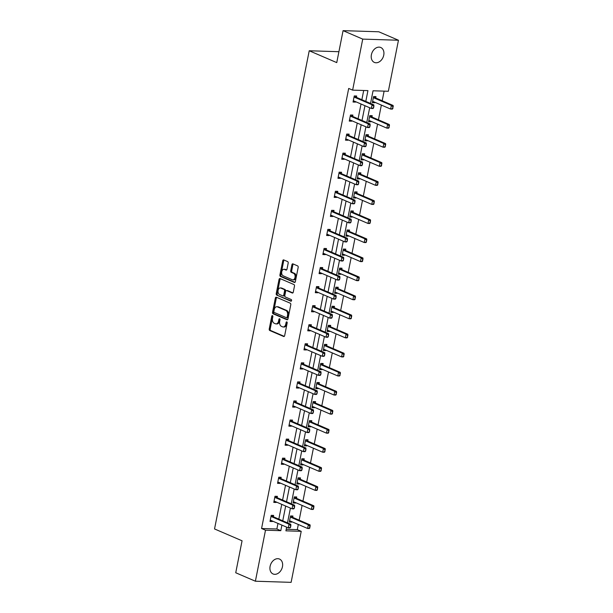<?xml version="1.0" encoding="UTF-8"?>
<svg xmlns="http://www.w3.org/2000/svg" width="613" height="613" viewBox="0 0 613 613"><rect width="100%" height="100%" fill="white"/><g stroke="black" fill="none" stroke-linecap="round" stroke-linejoin="round"><path stroke-width="0.92" d="M272.463 315.626A0.874 0.567 -88.2 0 0 271.751 316.231L269.23 328.982A1.241 0.805 -88.2 0 0 269.766 330.514L283.658 336.491A1.241 0.805 -88.2 0 0 283.857 336.537A1.241 0.805 -88.2 0 0 284.67 335.625L287.19 322.875A0.874 0.567 -88.2 0 0 286.11 322.415L285.781 324.062A3.985 2.582 -88.2 0 1 283.183 326.982A3.985 2.582 -88.2 0 1 282.555 326.836L281.398 326.338A3.985 2.582 -88.2 0 1 279.689 321.434L280.011 319.787A0.874 0.567 -88.2 0 0 278.93 319.327L278.608 320.974A3.985 2.582 -88.2 0 1 276.011 323.894A3.985 2.582 -88.2 0 1 275.375 323.748L274.218 323.25A3.985 2.582 -88.2 0 1 272.509 318.346L272.831 316.699A0.874 0.567 -88.2 0 0 272.463 315.626M272.793 316.032A0.874 0.567 -88.2 0 0 272.716 316.262L270.195 329.012A1.241 0.805 -88.2 0 0 270.731 330.545L284.271 336.368M287.145 322.208A0.874 0.567 -88.2 0 0 287.076 322.446L286.746 324.093L285.781 324.062M279.972 319.12A0.874 0.567 -88.2 0 0 279.896 319.358L279.574 321.005L278.608 320.974M383.746 55.147A8.115 5.992 -66.7 0 1 374.359 62.411A8.115 5.992 -66.7 0 1 371.394 54.756A8.115 5.992 -66.7 0 1 380.78 47.5A8.115 5.992 -66.7 0 1 383.746 55.147M282.455 566.703A8.115 5.992 -66.7 0 1 273.069 573.967A8.115 5.992 -66.7 0 1 270.103 566.312A8.115 5.992 -66.7 0 1 279.49 559.048A8.115 5.992 -66.7 0 1 282.455 566.703M288.171 263.13A1.241 0.805 -88.2 0 0 287.643 261.598L283.742 259.92A1.241 0.805 -88.2 0 0 283.543 259.874A1.241 0.805 -88.2 0 0 282.731 260.786L279.926 274.938A1.241 0.805 -88.2 0 0 280.463 276.471L294.355 282.455A1.241 0.805 -88.2 0 0 294.554 282.493A1.241 0.805 -88.2 0 0 295.366 281.582L298.171 267.429A1.241 0.805 -88.2 0 0 297.634 265.896L292.93 263.874A1.241 0.805 -88.2 0 0 292.73 263.828A1.241 0.805 -88.2 0 0 291.918 264.739L290.715 270.793A1.241 0.805 -88.2 0 0 291.252 272.325L293.589 273.337A3.333 2.161 -88.2 0 1 295.075 277.022A3.333 2.161 -88.2 0 1 292.845 279.873A3.333 2.161 -88.2 0 1 292.317 279.75L283.168 275.812A3.333 2.161 -88.2 0 1 281.681 272.126A3.333 2.161 -88.2 0 1 283.911 269.276A3.333 2.161 -88.2 0 1 284.44 269.398L285.964 270.049A1.241 0.805 -88.2 0 0 286.164 270.095A1.241 0.805 -88.2 0 0 286.976 269.184L288.171 263.13M286.225 529.287L297.29 529.64L301.221 531.325L291.114 582.35L255.391 581.216L235.737 572.757L242.066 540.796L214.542 528.95L309.228 50.764L336.752 62.61L343.073 30.65L362.735 39.109L398.458 40.243L388.351 91.268L373.049 90.778L370.543 103.444M255.391 581.216L265.498 530.191L280.8 530.682L281.903 525.111M365.8 101.398L367.93 90.617L352.628 90.134L348.697 88.441L261.567 528.506L265.498 530.191M352.628 90.134L362.735 39.109M276.356 297.221A1.241 0.805 -88.2 0 0 276.156 297.182A1.241 0.805 -88.2 0 0 275.344 298.094L272.54 312.247A1.241 0.805 -88.2 0 0 273.076 313.779L286.968 319.756A1.241 0.805 -88.2 0 0 287.168 319.802A1.241 0.805 -88.2 0 0 287.98 318.89L290.784 304.738A1.241 0.805 -88.2 0 0 290.248 303.205L276.356 297.221M276.233 293.596L279.038 279.436A1.241 0.805 -88.2 0 1 279.85 278.524A1.241 0.805 -88.2 0 1 280.049 278.57L293.941 284.547A1.241 0.805 -88.2 0 1 294.478 286.079L293.275 292.14A1.241 0.805 -88.2 0 1 292.462 293.052A1.241 0.805 -88.2 0 1 292.263 293.006L286.631 290.585A1.241 0.805 -88.2 0 0 286.432 290.539A1.241 0.805 -88.2 0 0 285.62 291.451L284.83 295.466A1.241 0.805 -88.2 0 0 285.359 296.999L291.229 299.527A0.874 0.567 -88.2 0 1 290.891 301.205L276.769 295.121A1.241 0.805 -88.2 0 1 276.233 293.596L277.199 293.627L280.003 279.467L279.038 279.436M343.073 30.65L378.796 31.784L398.458 40.243M338.905 51.707L309.228 50.764M371.945 117.022L372.206 115.688L369.792 115.612L368.582 121.719L370.995 121.795L368.758 120.853M371.087 121.336L370.995 121.795M364.39 155.15L364.658 153.817L362.245 153.74L361.034 159.847L363.448 159.924L361.203 158.982M363.54 159.464L363.448 159.924M356.843 193.279L357.111 191.946L354.697 191.869L353.486 197.976L355.9 198.053L353.655 197.11M355.992 197.593L355.9 198.053M349.295 231.407L349.556 230.074L347.142 229.998L345.931 236.105L348.345 236.181L346.107 235.239M348.437 235.721L348.345 236.181M341.748 269.536L342.008 268.203L339.594 268.126L338.384 274.233L340.797 274.31L338.56 273.367M340.889 273.85L340.797 274.31M334.192 307.665L334.46 306.331L332.047 306.255L330.836 312.362L333.25 312.438L331.005 311.496M333.342 311.979L333.25 312.438M326.645 345.793L326.913 344.46L324.499 344.383L323.289 350.49L325.702 350.567L323.457 349.625M325.794 350.107L325.702 350.567M319.097 383.922L319.358 382.581L316.944 382.504L315.733 388.619L318.147 388.696L315.91 387.753M318.239 388.236L318.147 388.696M311.55 422.05L311.81 420.71L309.396 420.633L308.186 426.748L310.599 426.824L308.362 425.882M310.691 426.364L310.599 426.824M303.994 460.179L304.263 458.838L301.849 458.762L300.638 464.876L303.052 464.953L300.807 464.01M303.144 464.493L303.052 464.953M296.447 498.308L296.715 496.967L294.301 496.89L293.091 503.005L295.504 503.081L293.259 502.139M295.596 502.622L295.504 503.081M297.29 529.64L298.309 524.475M299.159 520.176L302.086 505.411M302.937 501.112L305.856 486.347M306.707 482.048L309.634 467.282M310.484 462.984L313.404 448.218M314.262 443.919L317.182 429.154M318.032 424.855L320.959 410.089M321.81 405.791L324.729 391.033M325.587 386.726L328.507 371.968M329.357 367.662L332.284 352.904M333.135 348.598L336.054 333.84M336.905 329.533L339.832 314.776M340.682 310.469L343.609 295.711M344.46 291.405L347.379 276.647M348.23 272.341L351.157 257.583M352.008 253.276L354.927 238.518M355.785 234.212L358.705 219.454M359.555 215.148L362.482 200.39M363.333 196.083L366.252 181.325M367.11 177.019L370.03 162.261M370.88 157.955L373.807 143.197M374.658 138.89L377.577 124.132M378.428 119.826L381.355 105.068M382.206 100.762L384.113 91.13M292.669 517.372L292.937 516.031L290.524 515.954L289.313 522.069L291.727 522.146L289.482 521.203M291.819 521.686L291.727 522.146M300.224 479.243L300.485 477.902L298.071 477.826L296.861 483.941L299.274 484.017L297.037 483.075M299.366 483.557L299.274 484.017M307.772 441.115L308.032 439.774L305.619 439.697L304.416 445.812L306.829 445.889L304.584 444.946M306.914 445.429L306.829 445.889M315.32 402.986L315.588 401.645L313.174 401.569L311.963 407.683L314.377 407.76L312.132 406.817M314.469 407.3L314.377 407.76M322.867 364.858L323.135 363.517L320.722 363.44L319.511 369.555L321.925 369.631L319.679 368.689M322.017 369.172L321.925 369.631M330.422 326.729L330.683 325.396L328.269 325.319L327.058 331.426L329.472 331.503L327.235 330.56M329.564 331.043L329.472 331.503M337.97 288.6L338.23 287.267L335.817 287.19L334.614 293.298L337.027 293.374L334.782 292.432M337.112 292.914L337.027 293.374M345.517 250.472L345.786 249.139L343.372 249.062L342.161 255.169L344.575 255.246L342.33 254.303M344.667 254.786L344.575 255.246M353.065 212.343L353.333 211.01L350.92 210.933L349.709 217.04L352.123 217.117L349.885 216.174M352.214 216.657L352.123 217.117M360.62 174.215L360.881 172.881L358.467 172.805L357.256 178.912L359.67 178.988L357.433 178.046M359.762 178.529L359.67 178.988M368.168 136.086L368.436 134.753L366.022 134.676L364.812 140.783L367.225 140.86L364.98 139.917M367.317 140.4L367.225 140.86M375.715 97.957L375.984 96.624L373.57 96.547L372.359 102.655L374.773 102.731L372.528 101.789M374.865 102.271L374.773 102.731M282.754 520.812L285.673 506.047M286.532 501.748L289.451 486.983M290.301 482.684L293.229 467.918M294.079 463.62L296.999 448.854M297.849 444.555L300.776 429.79M301.627 425.491L304.546 410.725M305.404 406.427L308.324 391.661M309.174 387.362L312.101 372.597M312.952 368.298L315.871 353.54M316.729 349.234L319.649 334.476M320.499 330.169L323.426 315.411M324.277 311.105L327.196 296.347M328.047 292.041L330.974 277.283M331.825 272.977L334.752 258.219M335.602 253.912L338.522 239.154M339.372 234.848L342.299 220.09M343.15 215.784L346.069 201.026M346.927 196.719L349.847 181.961M350.697 177.655L353.624 162.897M354.475 158.591L357.394 143.833M358.253 139.526L361.172 124.768M362.022 120.462L364.95 105.704M286.646 527.157L285.919 530.843L301.221 531.325M369.693 107.742L366.766 122.508M365.915 126.807L362.996 141.572M362.145 145.871L359.218 160.637M358.367 164.935L355.44 179.701M354.59 184L351.67 198.758M350.82 203.064L347.893 217.822M347.042 222.128L344.123 236.886M343.265 241.193L340.345 255.95M339.495 260.257L336.568 275.015M335.717 279.321L332.798 294.079M331.94 298.385L329.02 313.143M328.17 317.45L325.242 332.208M324.392 336.514L321.473 351.272M320.622 355.578L317.695 370.336M316.844 374.643L313.925 389.401M313.067 393.707L310.147 408.465M309.297 412.771L306.37 427.529M305.519 431.836L302.6 446.593M301.742 450.9L298.822 465.658M297.972 469.964L295.045 484.722M294.194 489.028L291.275 503.786M290.424 508.093L287.497 522.851M261.567 528.506L276.869 528.988L277.973 523.418M278.823 519.119L281.742 504.353M282.593 500.055L285.52 485.289M286.371 480.99L289.29 466.232M290.148 461.926L293.068 447.168M293.918 442.862L296.845 428.104M297.696 423.798L300.615 409.04M301.473 404.733L304.393 389.975M305.243 385.669L308.17 370.911M309.021 366.605L311.94 351.847M312.799 347.54L315.718 332.782M316.569 328.476L319.496 313.718M320.346 309.412L323.266 294.654M324.116 290.347L327.043 275.589M327.894 271.283L330.813 256.525M331.671 252.219L334.591 237.461M335.441 233.155L338.368 218.397M339.219 214.09L342.138 199.332M342.996 195.026L345.916 180.268M346.766 175.962L349.694 161.204M350.544 156.897L353.463 142.139M354.314 137.833L357.241 123.075M358.092 118.769L361.019 104.011M361.869 99.704L363.693 90.486M276.869 528.988L280.8 530.682M355.555 101.658L355.463 102.118L353.05 102.042L354.26 95.934L356.674 96.011L356.406 97.344M351.778 120.723L351.686 121.182L349.272 121.106L350.483 114.999L352.896 115.075L352.636 116.409M348.008 139.787L347.916 140.247L345.502 140.17L346.713 134.063L349.126 134.14L348.858 135.473M344.23 158.851L344.138 159.311L341.725 159.234L342.935 153.127L345.349 153.204L345.081 154.537M340.453 177.916L340.361 178.375L337.947 178.299L339.158 172.192L341.571 172.268L341.311 173.602M336.683 196.98L336.591 197.44L334.177 197.363L335.388 191.256L337.801 191.333L337.533 192.666M332.905 216.044L332.813 216.504L330.399 216.427L331.61 210.32L334.024 210.397L333.756 211.73M329.127 235.108L329.043 235.568L326.629 235.492L327.832 229.385L330.246 229.461L329.986 230.794M325.357 254.173L325.265 254.633L322.852 254.556L324.062 248.449L326.476 248.526L326.208 249.859M321.58 273.237L321.488 273.697L319.074 273.62L320.285 267.513L322.699 267.59L322.438 268.923M317.802 292.301L317.718 292.761L315.304 292.685L316.515 286.577L318.929 286.654L318.66 287.987M314.032 311.366L313.94 311.825L311.527 311.749L312.737 305.642L315.151 305.718L314.883 307.052M310.255 330.43L310.163 330.89L307.749 330.813L308.96 324.698L311.373 324.775L311.113 326.116M306.485 349.494L306.393 349.954L303.979 349.877L305.19 343.763L307.603 343.839L307.335 345.18M302.707 368.559L302.615 369.018L300.201 368.942L301.412 362.827L303.826 362.904L303.558 364.245M298.929 387.623L298.837 388.083L296.424 388.006L297.634 381.891L300.048 381.968L299.788 383.309M295.159 406.687L295.068 407.147L292.654 407.07L293.865 400.956L296.278 401.032L296.01 402.373M291.382 425.751L291.29 426.211L288.876 426.135L290.087 420.02L292.501 420.097L292.24 421.438M287.604 444.816L287.52 445.276L285.106 445.199L286.309 439.084L288.723 439.161L288.462 440.502M283.834 463.88L283.742 464.34L281.329 464.263L282.539 458.149L284.953 458.225L284.685 459.566M280.057 482.944L279.965 483.404L277.551 483.328L278.762 477.213L281.175 477.289L280.915 478.63M276.287 502.009L276.195 502.468L273.781 502.392L274.992 496.277L277.405 496.354L277.137 497.695M272.509 521.073L272.417 521.533L270.004 521.456L271.214 515.341L273.628 515.418L273.36 516.759M272.417 521.533L270.233 520.59L271.191 520.506M276.195 502.468L274.003 501.526L274.969 501.442M279.965 483.404L277.781 482.446M283.742 464.34L281.559 463.397L282.516 463.313M287.52 445.276L285.336 444.318M291.29 426.211L289.106 425.269L290.064 425.184M295.068 407.147L292.884 406.204L293.842 406.12M298.837 388.083L296.661 387.125M302.615 369.018L300.431 368.076L301.389 367.992M306.393 349.954L304.209 348.996M310.163 330.89L307.979 329.947L308.937 329.863M313.94 311.825L311.756 310.883L312.714 310.799M317.718 292.761L315.534 291.803M321.488 273.697L319.304 272.754L320.262 272.67M325.265 254.633L323.082 253.675M329.043 235.568L326.852 234.626L327.809 234.541M332.813 216.504L330.629 215.561L331.587 215.477M336.591 197.44L334.407 196.482M340.361 178.375L338.177 177.433L339.135 177.349M344.138 159.311L341.954 158.353M347.916 140.247L345.724 139.304L346.69 139.22M351.686 121.182L349.502 120.24L350.46 120.156M355.463 102.118L353.28 101.16M276.011 323.894L276.976 323.925A3.985 2.582 -88.2 0 0 279.574 321.005M283.183 326.982L284.148 327.013A3.985 2.582 -88.2 0 0 286.746 324.093M276.701 297.374A1.241 0.805 -88.2 0 0 276.31 298.125L273.505 312.278A1.241 0.805 -88.2 0 0 274.042 313.81L287.589 319.641M273.888 311.389A0.874 0.567 -88.2 0 0 274.256 312.461L286.455 317.71A0.874 0.567 -88.2 0 0 287.16 317.105L287.505 315.366A3.985 2.582 -88.2 0 0 285.796 310.462L277.459 306.875A3.985 2.582 -88.2 0 0 276.823 306.73A3.985 2.582 -88.2 0 0 274.233 309.649L273.888 311.389M287.42 317.741A0.874 0.567 -88.2 0 0 288.125 317.136L287.16 317.105M276.823 306.73L277.789 306.761A3.985 2.582 -88.2 0 1 278.425 306.906L286.761 310.492A3.985 2.582 -88.2 0 1 288.47 315.396L288.125 317.136M280.394 278.723A1.241 0.805 -88.2 0 0 280.003 279.467M292.884 292.891L287.597 290.616A1.241 0.805 -88.2 0 0 287.397 290.57A1.241 0.805 -88.2 0 0 287.198 290.6M291.405 301.037L276.769 295.121M280.785 288.064A3.333 2.161 -88.2 0 0 280.256 287.949A3.333 2.161 -88.2 0 0 278.026 290.792A3.333 2.161 -88.2 0 0 279.513 294.485L282.739 295.872A1.241 0.805 -88.2 0 0 282.938 295.918A1.241 0.805 -88.2 0 0 283.75 295.006L284.539 290.983A1.241 0.805 -88.2 0 0 284.011 289.451L280.785 288.064L281.75 288.095A3.333 2.161 -88.2 0 0 281.221 287.98L280.256 287.949M283.704 295.903A1.241 0.805 -88.2 0 0 283.903 295.949A1.241 0.805 -88.2 0 0 284.716 295.037L283.75 295.006M281.75 288.095L284.976 289.482A1.241 0.805 -88.2 0 1 285.505 291.014L284.716 295.037M277.199 293.627A1.241 0.805 -88.2 0 0 277.735 295.152M283.911 269.276L284.876 269.306A3.333 2.161 -88.2 0 1 285.405 269.429L286.585 269.935M292.845 279.873L293.811 279.903A3.333 2.161 -88.2 0 0 296.041 277.053A3.333 2.161 -88.2 0 0 294.554 273.367L293.589 273.337M293.275 264.019A1.241 0.805 -88.2 0 0 292.884 264.77L291.681 270.823A1.241 0.805 -88.2 0 0 292.217 272.356L294.554 273.367M284.087 260.065A1.241 0.805 -88.2 0 0 283.696 260.816L280.892 274.969A1.241 0.805 -88.2 0 0 281.428 276.501L294.976 282.332M289.857 521.157L290.501 521.119M309.818 528.031L309.887 526.192L309.335 528.529L307.603 528.475L308.324 524.812L291.029 517.364A1.272 0.82 91.8 0 1 290.8 517.203L290.363 516.759M309.887 526.192L308.324 524.812L310.063 524.866L292.769 517.418A1.272 0.82 91.8 0 1 292.539 517.257L291.29 515.977M289.52 521.019L290.049 520.989A1.272 0.82 91.8 0 1 290.102 520.989A1.272 0.82 91.8 0 1 290.301 521.035L307.603 528.475L309.527 528.023M310.178 526.199L310.063 524.866M290.508 527.418L290.869 525.586L290.026 527.916L288.294 527.862L270.992 520.422A1.272 0.82 -88.2 0 0 270.793 520.376A1.272 0.82 -88.2 0 0 270.739 520.376L270.21 520.406M271.053 516.146L271.49 516.59A1.272 0.82 -88.2 0 0 271.72 516.751L289.014 524.199L290.754 524.253L290.869 525.586M271.98 515.364L273.229 516.644A1.272 0.82 -88.2 0 0 273.459 516.805L290.754 524.253M290.217 527.41L288.294 527.862L289.014 524.199L290.585 525.579M293.635 502.093L294.271 502.055M313.595 508.966L313.664 507.127L313.113 509.464L311.373 509.411L312.101 505.748L294.799 498.3A1.272 0.82 91.8 0 1 294.577 498.139L294.14 497.695M313.664 507.127L312.101 505.748L313.841 505.802L296.539 498.354A1.272 0.82 91.8 0 1 296.317 498.193L295.068 496.913M293.298 501.955L293.826 501.924A1.272 0.82 91.8 0 1 293.872 501.924A1.272 0.82 91.8 0 1 294.079 501.97L311.373 509.411L313.304 508.959M313.956 507.135L313.841 505.802M297.09 483.059L298.048 482.99M317.365 489.902L317.442 488.063L316.89 490.408L315.151 490.346L315.879 486.684L298.577 479.236A1.272 0.82 91.8 0 1 298.347 479.075L297.91 478.63M317.442 488.063L315.879 486.684L317.611 486.737L300.316 479.289A1.272 0.82 91.8 0 1 300.086 479.128L298.837 477.849M297.067 482.891L297.604 482.86A1.272 0.82 91.8 0 1 297.65 482.86A1.272 0.82 91.8 0 1 297.849 482.906L315.151 490.346L317.074 489.894M317.733 488.071L317.611 486.737M294.286 508.353L294.646 506.522L293.803 508.851L292.064 508.798L274.77 501.357A1.272 0.82 -88.2 0 0 274.563 501.311A1.272 0.82 -88.2 0 0 274.517 501.311L273.988 501.342M274.831 497.082L275.268 497.526A1.272 0.82 -88.2 0 0 275.49 497.687L292.792 505.135L294.531 505.189L294.646 506.522M275.758 496.3L277.007 497.58A1.272 0.82 -88.2 0 0 277.229 497.741L294.531 505.189M293.995 508.346L292.064 508.798L292.792 505.135L294.355 506.514M277.727 482.462L278.739 482.377M298.056 489.289L298.424 487.458L297.581 489.787L295.841 489.733L278.54 482.293A1.272 0.82 -88.2 0 0 278.34 482.247A1.272 0.82 -88.2 0 0 278.294 482.247L277.758 482.278M278.601 478.017L279.038 478.462A1.272 0.82 -88.2 0 0 279.267 478.623L296.569 486.071L298.301 486.124L298.424 487.458M279.528 477.236L280.777 478.515A1.272 0.82 -88.2 0 0 281.007 478.676L298.301 486.124M297.765 489.281L295.841 489.733L296.569 486.071L298.133 487.45M301.182 463.964L301.826 463.926M321.143 470.838L321.212 468.999L320.66 471.343L318.921 471.282L319.649 467.619L302.355 460.171A1.272 0.82 91.8 0 1 302.125 460.011L301.688 459.566M321.212 468.999L319.649 467.619L321.388 467.673L304.086 460.225A1.272 0.82 91.8 0 1 303.864 460.072L302.615 458.792M300.845 463.826L301.374 463.796A1.272 0.82 91.8 0 1 301.427 463.796A1.272 0.82 91.8 0 1 301.627 463.842L318.921 471.282L320.852 470.83M321.503 469.006L321.388 467.673M301.834 470.225L302.194 468.393L301.351 470.723L299.611 470.669L282.317 463.229A1.272 0.82 -88.2 0 0 282.118 463.183A1.272 0.82 -88.2 0 0 282.064 463.183L281.536 463.213M282.378 458.953L282.815 459.398A1.272 0.82 -88.2 0 0 283.045 459.558L300.339 467.006L302.079 467.06L302.194 468.393M283.306 458.172L284.555 459.451A1.272 0.82 -88.2 0 0 284.784 459.612L302.079 467.06M301.542 470.217L299.611 470.669L300.339 467.006L301.902 468.386M304.646 444.931L305.596 444.862M324.913 451.773L324.99 449.934L324.438 452.279L322.699 452.218L323.426 448.555L306.125 441.107A1.272 0.82 91.8 0 1 305.902 440.946L305.466 440.502M324.99 449.934L323.426 448.555L325.166 448.609L307.864 441.161A1.272 0.82 91.8 0 1 307.642 441.008L306.393 439.728M304.623 444.762L305.151 444.731A1.272 0.82 91.8 0 1 305.197 444.731A1.272 0.82 91.8 0 1 305.404 444.777L322.699 452.218L324.629 451.766M325.281 449.942L325.166 448.609M285.275 444.333L286.286 444.249M305.603 451.16L305.971 449.329L305.128 451.666L303.389 451.605L286.095 444.164A1.272 0.82 -88.2 0 0 285.888 444.118A1.272 0.82 -88.2 0 0 285.842 444.118L285.313 444.149M286.156 439.889L286.593 440.333A1.272 0.82 -88.2 0 0 286.815 440.494L304.117 447.942L305.856 447.996L305.971 449.329M287.083 439.115L288.332 440.395A1.272 0.82 -88.2 0 0 288.554 440.548L305.856 447.996M305.32 451.153L303.389 451.605L304.117 447.942L305.68 449.321M308.73 425.836L309.373 425.797M328.691 432.709L328.767 430.87L328.208 433.215L326.476 433.153L327.196 429.491L309.902 422.043A1.272 0.82 91.8 0 1 309.672 421.882L309.236 421.438M328.767 430.87L327.196 429.491L328.936 429.544L311.642 422.096A1.272 0.82 91.8 0 1 311.412 421.943L310.163 420.664M308.393 425.698L308.929 425.667A1.272 0.82 91.8 0 1 308.975 425.667A1.272 0.82 91.8 0 1 309.174 425.713L326.476 433.153L328.399 432.701M329.051 430.878L328.936 429.544M309.381 432.096L309.741 430.265L308.906 432.602L307.167 432.54L289.865 425.1A1.272 0.82 -88.2 0 0 289.665 425.054A1.272 0.82 -88.2 0 0 289.62 425.054L289.083 425.085M289.926 420.825L290.363 421.269A1.272 0.82 -88.2 0 0 290.593 421.43L307.887 428.878L309.626 428.931L309.741 430.265M290.853 420.051L292.102 421.33A1.272 0.82 -88.2 0 0 292.332 421.483L309.626 428.931M309.09 432.088L307.167 432.54L307.887 428.878L309.458 430.257M312.507 406.771L313.151 406.733M332.468 413.645L332.537 411.806L331.985 414.15L330.246 414.089L330.974 410.426L313.68 402.979A1.272 0.82 91.8 0 1 313.45 402.818L313.013 402.373M332.537 411.806L330.974 410.426L332.713 410.48L315.411 403.032A1.272 0.82 91.8 0 1 315.189 402.879L313.94 401.599M312.17 406.634L312.699 406.603A1.272 0.82 91.8 0 1 312.753 406.603A1.272 0.82 91.8 0 1 312.952 406.649L330.246 414.089L332.177 413.637M332.828 411.813L332.713 410.48M313.159 413.032L313.519 411.2L312.676 413.537L310.937 413.476L293.642 406.036A1.272 0.82 -88.2 0 0 293.443 405.99A1.272 0.82 -88.2 0 0 293.389 405.99L292.861 406.021M293.704 401.76L294.14 402.205A1.272 0.82 -88.2 0 0 294.37 402.366L311.665 409.813L313.404 409.867L313.519 411.2M294.631 400.986L295.88 402.266A1.272 0.82 -88.2 0 0 296.102 402.419L313.404 409.867M312.868 413.024L310.937 413.476L311.665 409.813L313.228 411.193M315.971 387.738L316.921 387.669M336.238 394.58L336.315 392.741L335.763 395.086L334.024 395.025L334.752 391.362L317.45 383.914A1.272 0.82 91.8 0 1 317.228 383.753L316.791 383.309M336.315 392.741L334.752 391.362L336.483 391.416L319.189 383.976A1.272 0.82 91.8 0 1 318.959 383.815L317.71 382.535M315.948 387.569L316.477 387.539A1.272 0.82 91.8 0 1 316.523 387.539A1.272 0.82 91.8 0 1 316.722 387.585L334.024 395.025L335.955 394.573M336.606 392.749L336.483 391.416M296.6 387.14L297.611 387.056M316.929 393.967L317.296 392.136L316.454 394.473L314.714 394.412L297.42 386.972A1.272 0.82 -88.2 0 0 297.213 386.926A1.272 0.82 -88.2 0 0 297.167 386.926L296.638 386.956M297.481 382.696L297.918 383.14A1.272 0.82 -88.2 0 0 298.14 383.301L315.442 390.749L317.182 390.803L317.296 392.136M298.401 381.922L299.65 383.202A1.272 0.82 -88.2 0 0 299.88 383.355L317.182 390.803M316.645 393.96L314.714 394.412L315.442 390.749L317.005 392.128M320.055 368.643L320.699 368.605M340.016 375.516L340.092 373.677L339.533 376.022L337.801 375.961L338.522 372.298L321.227 364.85A1.272 0.82 91.8 0 1 320.997 364.689L320.561 364.245M340.092 373.677L338.522 372.298L340.261 372.352L322.967 364.911A1.272 0.82 91.8 0 1 322.737 364.75L321.488 363.471M319.718 368.505L320.254 368.474A1.272 0.82 91.8 0 1 320.3 368.474A1.272 0.82 91.8 0 1 320.499 368.52L337.801 375.961L339.725 375.508M340.376 373.685L340.261 372.352M320.706 374.903L321.066 373.072L320.224 375.409L318.492 375.348L301.19 367.907A1.272 0.82 -88.2 0 0 300.991 367.861A1.272 0.82 -88.2 0 0 300.945 367.861L300.408 367.892M301.251 363.632L301.688 364.076A1.272 0.82 -88.2 0 0 301.918 364.237L319.212 371.685L320.951 371.739L321.066 373.072M302.178 362.858L303.427 364.137A1.272 0.82 -88.2 0 0 303.657 364.291L320.951 371.739M320.415 374.895L318.492 375.348L319.212 371.685L320.783 373.064M323.518 349.609L324.476 349.54M343.793 356.452L343.862 354.613L343.311 356.958L341.571 356.896L342.299 353.234L324.997 345.786A1.272 0.82 91.8 0 1 324.775 345.625L324.338 345.18M343.862 354.613L342.299 353.234L344.039 353.287L326.737 345.847A1.272 0.82 91.8 0 1 326.514 345.686L325.265 344.406M323.495 349.441L324.024 349.41A1.272 0.82 91.8 0 1 324.07 349.41A1.272 0.82 91.8 0 1 324.277 349.456L341.571 356.896L343.502 356.444M344.154 354.62L344.039 353.287M304.148 349.012L305.167 348.927M324.484 355.839L324.844 354.007L324.001 356.345L322.262 356.283L304.967 348.843A1.272 0.82 -88.2 0 0 304.761 348.797A1.272 0.82 -88.2 0 0 304.715 348.797L304.186 348.828M305.029 344.567L305.466 345.012A1.272 0.82 -88.2 0 0 305.695 345.173L322.99 352.621L324.729 352.674L324.844 354.007M305.956 343.793L307.205 345.073A1.272 0.82 -88.2 0 0 307.427 345.234L324.729 352.674M324.193 355.831L322.262 356.283L322.99 352.621L324.553 354M327.61 330.514L328.246 330.476M347.563 337.395L347.64 335.549L347.088 337.893L345.349 337.84L346.077 334.169L328.775 326.721A1.272 0.82 91.8 0 1 328.553 326.568L328.116 326.116M347.64 335.549L346.077 334.169L347.809 334.223L330.514 326.783A1.272 0.82 91.8 0 1 330.284 326.622L329.035 325.342M327.265 330.376L327.802 330.346A1.272 0.82 91.8 0 1 327.848 330.346A1.272 0.82 91.8 0 1 328.047 330.392L345.349 337.84L347.272 337.38M347.931 335.556L347.809 334.223M328.254 336.775L328.622 334.943L327.779 337.28L326.039 337.219L308.737 329.779A1.272 0.82 -88.2 0 0 308.538 329.733A1.272 0.82 -88.2 0 0 308.492 329.733L307.956 329.763M308.806 325.503L309.243 325.947A1.272 0.82 -88.2 0 0 309.465 326.108L326.767 333.556L328.499 333.61L328.622 334.943M309.726 324.729L310.975 326.009A1.272 0.82 -88.2 0 0 311.205 326.17L328.499 333.61M327.963 336.767L326.039 337.219L326.767 333.556L328.33 334.936M331.38 311.45L332.024 311.412M351.341 318.331L351.41 316.484L350.858 318.829L349.119 318.775L349.847 315.105L332.553 307.657A1.272 0.82 91.8 0 1 332.323 307.504L331.886 307.052M351.41 316.484L349.847 315.105L351.586 315.159L334.292 307.718A1.272 0.82 91.8 0 1 334.062 307.557L332.813 306.278M331.043 311.312L331.572 311.281A1.272 0.82 91.8 0 1 331.625 311.281A1.272 0.82 91.8 0 1 331.825 311.327L349.119 318.775L351.05 318.316M351.701 316.492L351.586 315.159M332.031 317.718L332.392 315.879L331.549 318.216L329.817 318.162L312.515 310.714A1.272 0.82 -88.2 0 0 312.316 310.668A1.272 0.82 -88.2 0 0 312.262 310.668L311.733 310.699M312.576 306.439L313.013 306.883A1.272 0.82 -88.2 0 0 313.243 307.044L330.537 314.492L332.277 314.546L332.392 315.879M313.504 305.665L314.753 306.944A1.272 0.82 -88.2 0 0 314.982 307.105L332.277 314.546M331.74 317.703L329.817 318.162L330.537 314.492L332.1 315.871M334.844 292.416L335.794 292.347M355.119 299.267L355.188 297.42L354.636 299.765L352.896 299.711L353.624 296.041L336.322 288.593A1.272 0.82 91.8 0 1 336.1 288.439L335.663 287.987M355.188 297.42L353.624 296.041L355.364 296.094L338.062 288.654A1.272 0.82 91.8 0 1 337.84 288.493L336.591 287.213M334.821 292.248L335.349 292.217A1.272 0.82 91.8 0 1 335.395 292.217A1.272 0.82 91.8 0 1 335.602 292.263L352.896 299.711L354.827 299.251M355.479 297.428L355.364 296.094M315.473 291.819L316.484 291.734M335.809 298.654L336.169 296.815L335.326 299.152L333.587 299.098L316.293 291.65A1.272 0.82 -88.2 0 0 316.086 291.604A1.272 0.82 -88.2 0 0 316.04 291.604L315.511 291.635M316.354 287.374L316.791 287.826A1.272 0.82 -88.2 0 0 317.013 287.98L334.315 295.428L336.054 295.481L336.169 296.815M317.281 286.6L318.53 287.88A1.272 0.82 -88.2 0 0 318.752 288.041L336.054 295.481M335.518 298.638L333.587 299.098L334.315 295.428L335.878 296.807M338.928 273.321L339.571 273.283M358.889 280.202L358.965 278.356L358.413 280.7L356.674 280.647L357.394 276.976L340.1 269.528A1.272 0.82 91.8 0 1 339.87 269.375L339.433 268.923M358.965 278.356L357.394 276.976L359.134 277.03L341.839 269.59A1.272 0.82 91.8 0 1 341.61 269.429L340.361 268.149M338.591 273.183L339.127 273.153A1.272 0.82 91.8 0 1 339.173 273.153A1.272 0.82 91.8 0 1 339.372 273.199L356.674 280.647L358.597 280.187M359.256 278.363L359.134 277.03M339.579 279.589L339.947 277.75L339.104 280.087L337.365 280.034L320.063 272.586A1.272 0.82 -88.2 0 0 319.863 272.54A1.272 0.82 -88.2 0 0 319.817 272.54L319.281 272.57M320.124 268.31L320.561 268.762A1.272 0.82 -88.2 0 0 320.791 268.915L338.092 276.363L339.824 276.417L339.947 277.75M321.051 267.536L322.3 268.816A1.272 0.82 -88.2 0 0 322.53 268.977L339.824 276.417M339.288 279.574L337.365 280.034L338.092 276.363L339.656 277.743M342.391 254.288L343.349 254.219M362.666 261.138L362.735 259.291L362.183 261.636L360.444 261.582L361.172 257.912L343.878 250.464A1.272 0.82 91.8 0 1 343.648 250.311L343.211 249.859M362.735 259.291L361.172 257.912L362.911 257.966L345.609 250.525A1.272 0.82 91.8 0 1 345.387 250.365L344.138 249.085M342.368 254.119L342.897 254.089A1.272 0.82 91.8 0 1 342.951 254.089A1.272 0.82 91.8 0 1 343.15 254.134L360.444 261.582L362.375 261.123M363.026 259.299L362.911 257.966M323.02 253.69L324.039 253.606M343.357 260.525L343.717 258.686L342.874 261.023L341.135 260.969L323.84 253.521A1.272 0.82 -88.2 0 0 323.641 253.476A1.272 0.82 -88.2 0 0 323.587 253.476L323.059 253.506M323.902 249.246L324.338 249.698A1.272 0.82 -88.2 0 0 324.568 249.851L341.862 257.299L343.602 257.353L343.717 258.686M324.829 248.472L326.078 249.752A1.272 0.82 -88.2 0 0 326.3 249.912L343.602 257.353M343.065 260.51L341.135 260.969L341.862 257.299L343.426 258.678M346.483 235.193L347.119 235.154M366.436 242.074L366.513 240.227L365.961 242.572L364.222 242.518L364.95 238.848L347.648 231.407A1.272 0.82 91.8 0 1 347.425 231.247L346.989 230.794M366.513 240.227L364.95 238.848L366.689 238.901L349.387 231.461A1.272 0.82 91.8 0 1 349.157 231.3L347.916 230.021M346.146 235.055L346.674 235.024A1.272 0.82 91.8 0 1 346.72 235.024A1.272 0.82 91.8 0 1 346.927 235.07L364.222 242.518L366.153 242.058M366.804 240.235L366.689 238.901M347.127 241.461L347.494 239.622L346.651 241.959L344.912 241.905L327.618 234.457A1.272 0.82 -88.2 0 0 327.411 234.411A1.272 0.82 -88.2 0 0 327.365 234.411L326.836 234.442M327.679 230.181L328.116 230.634A1.272 0.82 -88.2 0 0 328.338 230.787L345.64 238.235L347.379 238.288L347.494 239.622M328.606 229.408L329.848 230.687A1.272 0.82 -88.2 0 0 330.078 230.848L347.379 238.288M346.843 241.445L344.912 241.905L345.64 238.235L347.203 239.614M350.253 216.128L350.897 216.09M370.214 223.009L370.29 221.163L369.731 223.507L367.999 223.454L368.719 219.783L351.425 212.343A1.272 0.82 91.8 0 1 351.195 212.182L350.759 211.73M370.29 221.163L368.719 219.783L370.459 219.837L353.165 212.397A1.272 0.82 91.8 0 1 352.935 212.236L351.686 210.956M349.916 215.991L350.452 215.96A1.272 0.82 91.8 0 1 350.498 215.96A1.272 0.82 91.8 0 1 350.697 216.006L367.999 223.454L369.923 222.994M370.574 221.17L370.459 219.837M350.904 222.396L351.264 220.557L350.421 222.894L348.69 222.841L331.388 215.393A1.272 0.82 -88.2 0 0 331.189 215.347A1.272 0.82 -88.2 0 0 331.143 215.347L330.606 215.378M331.449 211.117L331.886 211.569A1.272 0.82 -88.2 0 0 332.116 211.73L349.41 219.17L351.149 219.224L351.264 220.557M332.376 210.343L333.625 211.623A1.272 0.82 -88.2 0 0 333.855 211.784L351.149 219.224M350.613 222.381L348.69 222.841L349.41 219.17L350.981 220.55M353.716 197.095L354.674 197.026M373.991 203.945L374.06 202.098L373.509 204.443L371.769 204.39L372.497 200.719L355.203 193.279A1.272 0.82 91.8 0 1 354.973 193.118L354.536 192.666M374.06 202.098L372.497 200.719L374.236 200.773L356.935 193.333A1.272 0.82 91.8 0 1 356.712 193.172L355.463 191.892M353.693 196.926L354.222 196.896A1.272 0.82 91.8 0 1 354.268 196.896A1.272 0.82 91.8 0 1 354.475 196.942L371.769 204.39L373.7 203.937M374.351 202.106L374.236 200.773M334.346 196.497L335.365 196.413M354.682 203.332L355.042 201.493L354.199 203.83L352.46 203.777L335.165 196.329A1.272 0.82 -88.2 0 0 334.959 196.283A1.272 0.82 -88.2 0 0 334.913 196.283L334.384 196.313M335.227 192.053L335.663 192.505A1.272 0.82 -88.2 0 0 335.893 192.666L353.188 200.106L354.927 200.16L355.042 201.493M336.154 191.279L337.403 192.559A1.272 0.82 -88.2 0 0 337.625 192.72L354.927 200.16M354.391 203.317L352.46 203.777L353.188 200.106L354.751 201.485M357.808 178L358.444 177.962M377.761 184.881L377.838 183.034L377.286 185.379L375.547 185.325L376.275 181.655L358.973 174.215A1.272 0.82 91.8 0 1 358.751 174.054L358.314 173.602M377.838 183.034L376.275 181.655L378.006 181.709L360.712 174.268A1.272 0.82 91.8 0 1 360.482 174.107L359.233 172.828M357.471 177.862L358 177.831A1.272 0.82 91.8 0 1 358.046 177.831A1.272 0.82 91.8 0 1 358.245 177.877L375.547 185.325L377.47 184.873M378.129 183.049L378.006 181.709M358.452 184.268L358.82 182.429L357.977 184.766L356.237 184.712L338.935 177.264A1.272 0.82 -88.2 0 0 338.736 177.218A1.272 0.82 -88.2 0 0 338.69 177.218L338.161 177.249M339.004 172.989L339.441 173.441A1.272 0.82 -88.2 0 0 339.663 173.602L356.965 181.042L358.697 181.096L358.82 182.429M339.924 172.215L341.173 173.494A1.272 0.82 -88.2 0 0 341.403 173.655L358.697 181.096M358.168 184.26L356.237 184.712L356.965 181.042L358.528 182.421M361.264 158.966L362.222 158.897M381.539 165.816L381.608 163.97L381.056 166.315L379.324 166.261L380.045 162.591L362.75 155.15A1.272 0.82 91.8 0 1 362.521 154.989L362.084 154.537M381.608 163.97L380.045 162.591L381.784 162.652L364.49 155.204A1.272 0.82 91.8 0 1 364.26 155.043L363.011 153.763M361.241 158.798L361.77 158.767A1.272 0.82 91.8 0 1 361.823 158.767A1.272 0.82 91.8 0 1 362.022 158.813L379.324 166.261L381.248 165.809M381.899 163.985L381.784 162.652M341.893 158.369L342.912 158.284M362.229 165.203L362.589 163.372L361.747 165.702L360.015 165.648L342.713 158.2A1.272 0.82 -88.2 0 0 342.514 158.154A1.272 0.82 -88.2 0 0 342.468 158.154L341.931 158.185M342.774 153.924L343.211 154.376A1.272 0.82 -88.2 0 0 343.441 154.537L360.735 161.978L362.475 162.031L362.589 163.372M343.701 153.15L344.95 154.43A1.272 0.82 -88.2 0 0 345.18 154.591L362.475 162.031M361.938 165.196L360.015 165.648L360.735 161.978L362.306 163.357M365.356 139.871L365.992 139.833M385.316 146.752L385.385 144.906L384.834 147.25L383.094 147.197L383.822 143.526L366.52 136.086A1.272 0.82 91.8 0 1 366.298 135.925L365.861 135.473M385.385 144.906L383.822 143.526L385.562 143.588L368.26 136.14A1.272 0.82 91.8 0 1 368.038 135.979L366.789 134.699M365.019 139.733L365.547 139.703A1.272 0.82 91.8 0 1 365.593 139.703A1.272 0.82 91.8 0 1 365.8 139.749L383.094 147.197L385.025 146.745M385.677 144.921L385.562 143.588M366.007 146.139L366.367 144.308L365.524 146.637L363.785 146.584L346.491 139.136A1.272 0.82 -88.2 0 0 346.284 139.09A1.272 0.82 -88.2 0 0 346.238 139.09L345.709 139.12M346.552 134.86L346.989 135.312A1.272 0.82 -88.2 0 0 347.211 135.473L364.513 142.913L366.252 142.967L366.367 144.308M347.479 134.086L348.728 135.366A1.272 0.82 -88.2 0 0 348.95 135.527L366.252 142.967M365.716 146.132L363.785 146.584L364.513 142.913L366.076 144.293M369.133 120.807L369.769 120.769M389.086 127.688L389.163 125.841L388.611 128.186L386.872 128.132L387.6 124.462L370.298 117.022A1.272 0.82 91.8 0 1 370.068 116.861L369.631 116.409M389.163 125.841L387.6 124.462L389.332 124.523L372.037 117.075A1.272 0.82 91.8 0 1 371.807 116.914L370.559 115.635M368.788 120.669L369.325 120.638A1.272 0.82 91.8 0 1 369.371 120.638A1.272 0.82 91.8 0 1 369.57 120.684L386.872 128.132L388.795 127.68M389.454 125.857L389.332 124.523M369.777 127.075L370.145 125.244L369.302 127.573L367.562 127.519L350.261 120.071A1.272 0.82 -88.2 0 0 350.061 120.025A1.272 0.82 -88.2 0 0 350.015 120.025L349.479 120.056M350.329 115.796L350.759 116.248A1.272 0.82 -88.2 0 0 350.988 116.409L368.29 123.849L370.022 123.91L370.145 125.244M351.249 115.022L352.498 116.301A1.272 0.82 -88.2 0 0 352.728 116.462L370.022 123.91M369.486 127.067L367.562 127.519L368.29 123.849L369.854 125.228M372.589 101.773L373.547 101.704M392.864 108.624L392.933 106.777L392.381 109.122L390.642 109.068L391.37 105.398L374.076 97.957A1.272 0.82 91.8 0 1 373.846 97.796L373.409 97.344M392.933 106.777L391.37 105.398L393.109 105.459L375.807 98.011A1.272 0.82 91.8 0 1 375.585 97.85L374.336 96.57M372.566 101.605L373.095 101.574A1.272 0.82 91.8 0 1 373.148 101.574A1.272 0.82 91.8 0 1 373.348 101.62L390.642 109.068L392.573 108.616M393.224 106.792L393.109 105.459M353.218 101.176L354.237 101.091M373.555 108.011L373.915 106.179L373.072 108.509L371.332 108.455L354.038 101.007A1.272 0.82 -88.2 0 0 353.839 100.961A1.272 0.82 -88.2 0 0 353.785 100.961L353.257 100.992M354.099 96.731L354.536 97.183A1.272 0.82 -88.2 0 0 354.766 97.344L372.06 104.785L373.8 104.846L373.915 106.179M355.027 95.957L356.276 97.237A1.272 0.82 -88.2 0 0 356.505 97.398L373.8 104.846M373.263 108.003L371.332 108.455L372.06 104.785L373.624 106.164M272.716 316.262L271.751 316.231M287.076 322.446L286.11 322.415M279.896 319.358L278.93 319.327M284.057 336.506L283.658 336.491M270.731 330.545L269.766 330.514M270.195 329.012L269.23 328.982M287.367 319.771L286.968 319.756M274.042 313.81L273.076 313.779M273.505 312.278L272.54 312.247M276.31 298.125L275.344 298.094M288.47 315.396L287.505 315.366M286.761 310.492L285.796 310.462M278.425 306.906L277.459 306.875M292.662 293.022L292.263 293.006M287.597 290.616L286.631 290.585M285.505 291.014L284.539 290.983M284.976 289.482L284.011 289.451M286.363 270.065L285.964 270.049M285.405 269.429L284.44 269.398M292.217 272.356L291.252 272.325M291.681 270.823L290.715 270.793M292.884 264.77L291.918 264.739M294.753 282.463L294.355 282.455M281.428 276.501L280.463 276.471M280.892 274.969L279.926 274.938M283.696 260.816L282.731 260.786M292.539 517.257L290.8 517.203M292.769 517.418L291.029 517.364M271.72 516.751L273.459 516.805M271.49 516.59L273.229 516.644M296.317 498.193L294.577 498.139M296.539 498.354L294.799 498.3M300.086 479.128L298.347 479.075M300.316 479.289L298.577 479.236M275.49 497.687L277.229 497.741M275.268 497.526L277.007 497.58M279.267 478.623L281.007 478.676M279.038 478.462L280.777 478.515M303.864 460.072L302.125 460.011M304.086 460.225L302.355 460.171M283.045 459.558L284.784 459.612M282.815 459.398L284.555 459.451M307.642 441.008L305.902 440.946M307.864 441.161L306.125 441.107M286.815 440.494L288.554 440.548M286.593 440.333L288.332 440.395M311.412 421.943L309.672 421.882M311.642 422.096L309.902 422.043M290.593 421.43L292.332 421.483M290.363 421.269L292.102 421.33M315.189 402.879L313.45 402.818M315.411 403.032L313.68 402.979M294.37 402.366L296.102 402.419M294.14 402.205L295.88 402.266M318.959 383.815L317.228 383.753M319.189 383.976L317.45 383.914M298.14 383.301L299.88 383.355M297.918 383.14L299.65 383.202M322.737 364.75L320.997 364.689M322.967 364.911L321.227 364.85M301.918 364.237L303.657 364.291M301.688 364.076L303.427 364.137M326.514 345.686L324.775 345.625M326.737 345.847L324.997 345.786M305.695 345.173L307.427 345.234M305.466 345.012L307.205 345.073M330.284 326.622L328.553 326.568M330.514 326.783L328.775 326.721M309.465 326.108L311.205 326.17M309.243 325.947L310.975 326.009M334.062 307.557L332.323 307.504M334.292 307.718L332.553 307.657M313.243 307.044L314.982 307.105M313.013 306.883L314.753 306.944M337.84 288.493L336.1 288.439M338.062 288.654L336.322 288.593M317.013 287.98L318.752 288.041M316.791 287.826L318.53 287.88M341.61 269.429L339.87 269.375M341.839 269.59L340.1 269.528M320.791 268.915L322.53 268.977M320.561 268.762L322.3 268.816M345.387 250.365L343.648 250.311M345.609 250.525L343.878 250.464M324.568 249.851L326.3 249.912M324.338 249.698L326.078 249.752M349.157 231.3L347.425 231.247M349.387 231.461L347.648 231.407M328.338 230.787L330.078 230.848M328.116 230.634L329.848 230.687M352.935 212.236L351.195 212.182M353.165 212.397L351.425 212.343M332.116 211.73L333.855 211.784M331.886 211.569L333.625 211.623M356.712 193.172L354.973 193.118M356.935 193.333L355.203 193.279M335.893 192.666L337.625 192.72M335.663 192.505L337.403 192.559M360.482 174.107L358.751 174.054M360.712 174.268L358.973 174.215M339.663 173.602L341.403 173.655M339.441 173.441L341.173 173.494M364.26 155.043L362.521 154.989M364.49 155.204L362.75 155.15M343.441 154.537L345.18 154.591M343.211 154.376L344.95 154.43M368.038 135.979L366.298 135.925M368.26 136.14L366.52 136.086M347.211 135.473L348.95 135.527M346.989 135.312L348.728 135.366M371.807 116.914L370.068 116.861M372.037 117.075L370.298 117.022M350.988 116.409L352.728 116.462M350.759 116.248L352.498 116.301M375.585 97.85L373.846 97.796M375.807 98.011L374.076 97.957M354.766 97.344L356.505 97.398M354.536 97.183L356.276 97.237M287.558 317.772L286.593 317.741M287.397 290.57L286.432 290.539M283.903 295.949L282.938 295.918"/></g></svg>
